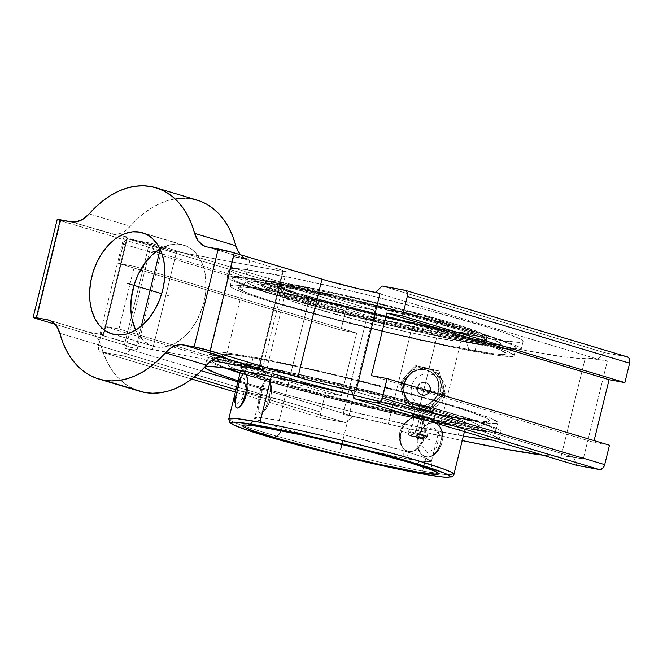 <?xml version="1.0" encoding="UTF-8"?>
<svg xmlns="http://www.w3.org/2000/svg" width="663" height="663" viewBox="0 0 663 663"><rect width="100%" height="100%" fill="white"/><g stroke="black" fill="none" stroke-linecap="round" stroke-linejoin="round"><path stroke-width="0.5" stroke-dasharray="3.31 2.49" d="M279.231 420.524L260.824 417.665L254.691 417.947L263.625 422.422L281.932 428.348A10.335 7.036 106.7 0 1 281.17 430.652A10.335 7.036 -73.3 0 0 281.932 428.348A90.988 4.923 13.8 0 1 254.691 417.947A90.988 4.923 13.8 0 1 279.231 420.524A90.988 4.923 13.8 0 1 404.181 450.964L353.661 437.224C330.572 431.373 299.726 424.287 279.231 420.524L308.917 299.668C329.412 303.43 360.258 310.524 383.347 316.367L433.867 330.108A10.335 7.036 106.7 0 1 443.265 321.373L387.01 306.074C361.302 299.568 326.958 291.67 304.135 287.477C254.725 278.452 283.615 289.449 307.143 296.187A10.335 7.036 106.7 0 1 307.69 296.328A10.335 7.036 106.7 0 1 311.618 307.491L293.303 301.574L284.377 297.099L290.51 296.809L308.917 299.668L279.231 420.524M407.67 461.97A10.335 7.036 106.7 0 1 404.181 450.964A90.988 4.923 13.8 0 1 431.422 461.357A90.988 4.923 13.8 0 1 406.883 458.788L408.615 451.727L413.298 451.205L417.615 448.089L421.113 442.892L423.442 436.461L424.32 429.815L423.541 423.947L421.046 419.662L417.002 417.574L436.569 337.931A90.988 4.923 -166.2 0 0 461.108 340.509A90.988 4.923 -166.2 0 0 433.867 330.108A90.988 4.923 -166.2 0 0 308.917 299.668A90.988 4.923 -166.2 0 0 284.377 297.099A90.988 4.923 -166.2 0 0 311.618 307.491A10.335 7.036 -73.3 0 0 307.69 296.328A10.335 7.036 -73.3 0 0 307.143 296.187L339.522 305.303L377.33 314.942L423.458 325.516L452.605 331.218L469.968 333.506L473.324 333.24L473.589 332.751L471.285 331.086L455.821 325.284L419.704 314.643L373.078 302.618L335.586 293.916L297.803 286.341L280.441 284.054L277.084 284.328L276.819 284.817L279.123 286.474L294.579 292.275L363.399 311.494C389.106 318 423.45 325.898 446.274 330.083C495.684 339.116 466.793 328.11 443.265 321.373A10.335 7.036 -73.3 0 0 433.867 330.108L452.183 336.033L461.108 340.509L454.975 340.79L436.569 337.931C416.074 334.169 385.228 327.074 362.139 321.232L311.618 307.491A90.988 4.923 -166.2 0 0 436.569 337.931L417.002 417.574L414.615 417.475L409.726 419.231L405.308 423.342L402.027 429.168L400.394 435.84L400.643 442.32L402.748 447.633L406.386 450.973L411.002 451.826L415.9 450.069L418.212 448.271L422.132 443.207L424.643 436.842L425.348 430.138L424.146 424.121L421.212 419.712L417.002 417.574A17.611 11.992 106.7 0 1 417.947 417.806A17.611 11.992 106.7 0 1 424.461 437.53A17.611 11.992 106.7 0 1 408.615 451.727L413.298 451.205L417.615 448.089L421.113 442.892L423.442 436.461L424.32 429.815L423.541 423.947L421.046 419.662L417.864 417.781L414.549 417.458L411.972 417.988L406.809 420.856L402.458 425.787L399.772 432.11L399.25 438.873L400.883 444.997L404.223 449.531L408.615 451.727A17.611 11.992 106.7 0 1 407.679 451.495A17.611 11.992 106.7 0 1 401.156 431.779A17.611 11.992 106.7 0 1 417.002 417.574L411.972 417.988L406.809 420.856L402.458 425.787L399.772 432.11L399.25 438.873L400.883 444.997L404.223 449.531L408.615 451.727L406.883 458.788A90.988 4.923 13.8 0 1 352.542 447.011L406.883 458.788L425.298 461.647L431.422 461.357L422.497 456.882L404.181 450.964A10.335 7.036 -73.3 0 0 408.11 462.128M264.496 435.558A3.1 2.113 106.7 0 1 263.451 432.259L240.122 424.71L231.826 421.353L228.743 419.016A115.942 6.274 13.8 0 0 242.21 425.455A115.942 6.274 13.8 0 0 263.451 432.259A3.1 2.113 -73.3 0 0 264.628 435.608M293.137 287.411L269.684 283.764L261.868 284.129L264.951 286.474L273.247 289.83L296.585 297.38A3.1 2.113 106.7 0 1 299.403 294.762C273.206 287.253 241.025 274.996 296.054 285.057C321.472 289.723 359.719 298.516 388.352 305.767C417.375 313.185 438.26 318.87 451.006 322.806A3.1 2.113 106.7 0 1 451.171 322.848A3.1 2.113 106.7 0 1 452.348 326.196C439.254 322.152 417.798 316.317 387.979 308.685C358.559 301.242 319.259 292.201 293.137 287.411A115.942 6.274 -166.2 0 0 261.868 284.129A115.942 6.274 -166.2 0 0 296.585 297.38A115.942 6.274 -166.2 0 0 455.788 336.166L455.481 337.442A115.942 6.274 13.8 0 1 331.492 308.593A115.942 6.274 13.8 0 1 261.562 285.405A115.942 6.274 13.8 0 1 292.822 288.687L293.137 287.411L292.822 288.687L265.714 284.767L261.877 285.073L261.578 285.637L264.214 287.535L288.67 296.336L333.323 309.082L387.606 322.765L438.724 334.16L474.584 340.575L485.043 341.337L486.725 340.492L481.172 337.26L466.404 331.948L414.98 317.047L349.799 300.795L292.822 288.687A115.942 6.274 13.8 0 1 416.812 317.536A115.942 6.274 13.8 0 1 486.741 340.716A115.942 6.274 13.8 0 1 455.481 337.442L455.788 336.166A115.942 6.274 -166.2 0 0 487.056 339.439A115.942 6.274 -166.2 0 0 452.348 326.196A115.942 6.274 -166.2 0 0 293.137 287.411M417.922 387.515C416.828 390.449 418.353 393.043 422.488 395.297C427.229 395.073 429.79 393.408 430.188 390.316L445.221 394.974L433.105 392.919L419.812 389.562L411.582 386.703L417.922 387.515A6.58 6.282 -66.2 0 0 421.395 394.933A6.58 6.282 -66.2 0 0 430.188 390.316L429.674 390.093A6.58 6.282 113.8 0 1 420.881 394.709A6.58 6.282 113.8 0 1 417.408 387.291L411.582 386.703L419.812 389.562L433.105 392.919L445.221 394.974L430.188 390.316C431.273 387.383 429.748 384.789 425.621 382.534C420.881 382.766 418.312 384.424 417.922 387.515L417.408 387.291A6.58 6.282 113.8 0 1 426.201 382.675A6.58 6.282 113.8 0 1 429.674 390.093L430.188 390.316A6.58 6.282 -66.2 0 0 426.707 382.899A6.58 6.282 -66.2 0 0 417.922 387.515M417.392 408.118L430.163 411.234L417.392 408.118L418.204 404.811L430.817 407.828L418.204 404.82L429.201 407.762L428.389 411.06L417.392 408.11L419.165 408.292L419.977 404.994L418.353 404.927M411.027 432.74A10.086 0.547 13.8 0 1 408.043 431.654A10.086 0.547 13.8 0 1 415.063 432.782A19.517 5.702 102.9 0 0 419.604 415.245A9.315 0.506 -166.2 0 0 413.107 414.184A9.315 0.506 -166.2 0 0 424.66 417.483A19.517 5.702 102.9 0 0 420.541 435.201A10.086 0.547 13.8 0 1 411.027 432.74L411.35 436.13A8.437 0.456 13.8 0 1 408.831 435.177A8.437 0.456 13.8 0 1 413.753 435.947A8.437 0.456 13.8 0 1 422.687 438.226L424.577 435.243A10.086 0.547 -166.2 0 0 415.063 432.782A10.086 0.547 -166.2 0 0 408.01 431.596A10.086 0.547 -166.2 0 0 411.027 432.74A10.086 0.547 -166.2 0 0 420.541 435.201A10.086 0.547 -166.2 0 0 427.594 436.411A10.086 0.547 -166.2 0 0 424.577 435.243L422.687 438.226L408.831 435.185L420.317 438.417L425.091 439.238L422.687 438.226A8.437 0.456 13.8 0 1 425.207 439.204A8.437 0.456 13.8 0 1 420.085 438.367A8.437 0.456 13.8 0 1 411.35 436.13L411.027 432.74M264.595 377.653L323.536 394.369L388.891 410.289L442.453 421.254L458.821 423.616L466.155 423.566L466.462 423.011L465.683 422.182L460.909 419.778L439.362 412.311L404.803 402.292L351.448 388.535L308.552 378.573L272.559 371.205L271.266 376.46L272.559 371.205A115.942 6.274 -166.2 0 0 241.291 367.924A115.942 6.274 -166.2 0 0 311.229 391.112A115.942 6.274 -166.2 0 0 435.21 419.961L434.505 422.82L429.508 423.243L424.436 426.135L420.176 431.107L417.533 437.439L416.977 444.177L418.51 450.285L421.767 454.793L426.118 456.973L422.662 471.045A115.942 6.274 13.8 0 1 263.451 432.259C276.546 436.304 298.01 442.138 327.829 449.771C357.241 457.213 396.549 466.255 422.662 471.045L426.118 456.973L428.505 457.072L433.395 455.315L437.82 451.205L439.635 448.453L441.094 445.379L442.735 438.707L442.478 432.226L440.373 426.914L436.735 423.574L434.505 422.82L429.508 423.243L424.436 426.135L422.149 428.397L418.618 434.149L417.533 437.439L416.977 444.177L417.499 447.376L419.961 452.796L423.856 456.21L428.489 457.064L430.834 456.467L435.243 453.376L437.166 451.006L440.191 445.105L442.039 435.127L441.177 429.226L438.583 424.917L435.367 423.027L432.119 422.721L427.229 424.477L422.803 428.588L420.988 431.34L419.53 434.414L417.889 441.086L418.146 447.566L420.251 452.879L421.908 454.835L426.118 456.973A17.611 11.992 106.7 0 1 425.182 456.741A17.611 11.992 106.7 0 1 418.66 437.025A17.611 11.992 106.7 0 1 434.505 422.82A17.611 11.992 106.7 0 1 435.442 423.052A17.611 11.992 106.7 0 1 441.964 442.768A17.611 11.992 106.7 0 1 426.118 456.973L428.489 457.064L433.121 455.216M235.879 407.198L236.683 407.927L239.02 407.472L241.92 404.554L244.763 399.574L246.918 393.234L247.97 386.496L247.846 380.413L246.769 375.929L245.07 373.775L244.1 373.7L242.086 375.573L238.216 385.709L235.431 398.786L235.116 403.966L235.879 407.198M241.083 377.429L243.097 374.313L245.07 373.775L242.923 374.264L240.462 377.28L236.923 385.717A17.611 5.138 102.9 0 1 244.796 373.683L244.796 373.683M236.177 388.758L237.346 389.024L236.177 388.758M452.448 416.812L444.939 422.878A129.815 7.02 13.8 0 1 240.536 370.99L276.023 382.203L319.906 394.22L368.951 406.452L426.176 419.207L444.939 422.878L452.448 416.812L480.509 421.162L489.228 421.096L489.584 420.433L486.451 418.171L472.421 412.635L448.354 404.96L416.306 395.811L339.788 376.302L301.905 367.617L259.125 358.865A137.796 7.45 -166.2 0 0 222.064 355.409A137.796 7.45 -166.2 0 0 308.461 383.429A137.796 7.45 -166.2 0 0 452.448 416.812A137.796 7.45 -166.2 0 0 489.311 421.046A137.796 7.45 -166.2 0 0 409.825 394.046A137.796 7.45 -166.2 0 0 259.125 358.865L231.064 354.514L223.986 354.233L222.345 354.572L221.981 355.244L225.122 357.498L233.277 360.929L263.219 370.716L307.259 383.106L358.683 396.217L409.659 408.052L452.448 416.812M238.473 370.236L230.79 367.004L228.71 365.794L227.84 364.874L228.18 364.252L236.384 364.194L262.83 368.288L259.125 358.865L262.83 368.288A129.815 7.02 13.8 0 1 404.786 401.43A129.815 7.02 13.8 0 1 479.672 426.873A129.815 7.02 13.8 0 1 444.939 422.878L471.376 426.972L478.04 427.237L479.929 426.292L476.979 424.163L469.288 420.93L441.086 411.715L399.598 400.038L351.158 387.689L303.132 376.534L262.83 368.288A129.815 7.02 13.8 0 0 227.915 365.031A129.815 7.02 13.8 0 0 237.926 370.029M251.294 364.832A146.258 7.906 13.8 0 1 407.695 401.223A146.258 7.906 13.8 0 1 495.916 430.469A146.258 7.906 13.8 0 1 456.475 426.334L458.373 418.593A146.258 7.906 -166.2 0 0 497.822 422.721A146.258 7.906 -166.2 0 0 409.593 393.474A146.258 7.906 -166.2 0 0 253.2 357.084L251.294 364.832L221.508 360.216L212.251 360.282L211.87 360.987L215.202 363.382L227.268 368.272A146.258 7.906 13.8 0 1 211.853 360.697A146.258 7.906 13.8 0 1 251.294 364.832L253.2 357.084A146.258 7.906 -166.2 0 0 213.751 352.948A146.258 7.906 -166.2 0 0 301.972 382.195A146.258 7.906 -166.2 0 0 458.373 418.593L456.475 426.334L486.261 430.95L493.769 431.248L495.51 430.884L495.899 430.179L492.568 427.776L483.907 424.146L452.133 413.753L405.391 400.601L350.81 386.686L296.701 374.123L251.294 364.832M275.593 291.836L282.198 285.496A131.1 7.086 -166.2 0 0 247.05 281.51A131.1 7.086 -166.2 0 0 323.254 307.292A131.1 7.086 -166.2 0 0 466.106 340.625L468.907 349.782A137.796 7.45 13.8 0 1 318.746 314.743A137.796 7.45 13.8 0 1 238.647 287.643A137.796 7.45 13.8 0 1 275.593 291.836L252.885 288.107L243.371 287.178L238.804 287.543L238.448 288.214L241.581 290.469L249.736 293.9L270.653 300.927L323.718 316.077L388.245 332.345L448.992 345.887L491.615 353.503L504.046 354.415L505.695 354.067L506.051 353.404L499.446 349.567L481.893 343.26L420.781 325.541L343.31 306.231L275.593 291.836A137.796 7.45 13.8 0 1 420.118 325.367A137.796 7.45 13.8 0 1 506.01 353.313A137.796 7.45 13.8 0 1 468.907 349.782L466.106 340.625A131.1 7.086 -166.2 0 0 501.41 343.989A131.1 7.086 -166.2 0 0 419.696 317.395A131.1 7.086 -166.2 0 0 282.198 285.496L275.593 291.836M460.105 427.42A151.429 8.188 -166.2 0 0 500.938 431.704A151.429 8.188 -166.2 0 0 409.593 401.422A151.429 8.188 -166.2 0 0 247.664 363.738L245.774 371.437L247.664 363.738A151.429 8.188 -166.2 0 0 206.823 359.462A151.429 8.188 -166.2 0 0 224.243 367.824L214.099 363.979L207.867 360.838L206.848 359.76L207.246 359.031L212.259 358.633L238.208 362.048L281.767 370.576L322.077 379.559L379.451 393.54L432.931 407.828L474.368 420.251L497.474 428.92L499.902 430.328L500.921 431.406L500.524 432.135L490.943 432.201L460.105 427.42L458.208 435.119L460.105 427.42L413.09 417.798L342.638 401.239L287.377 386.819L240.031 373.045A151.429 8.188 -166.2 0 0 460.105 427.42M353.106 395.123A151.429 8.188 13.8 0 1 499.048 439.403A151.429 8.188 13.8 0 1 492.874 440.199L498.634 439.826L499.032 439.097L498.004 438.028L486.617 432.848L472.479 427.95L418.502 412.046L353.106 395.123M463.329 436.047A151.429 8.188 13.8 0 1 458.208 435.119L411.201 425.497L340.749 408.93L285.488 394.51L238.141 380.736A151.429 8.188 13.8 0 0 458.208 435.119L463.329 436.047M269.659 290.054A146.258 7.906 13.8 0 1 426.06 326.445A146.258 7.906 13.8 0 1 514.281 355.691A146.258 7.906 13.8 0 1 474.841 351.564L476.738 343.815A146.258 7.906 -166.2 0 0 516.187 347.951A146.258 7.906 -166.2 0 0 427.966 318.704A146.258 7.906 -166.2 0 0 271.565 282.314L269.659 290.054L271.565 282.314L254.368 279.355L237.362 277.374L232.522 277.764L232.141 278.468L235.464 280.863L244.125 284.502L266.327 291.96L322.641 308.038L391.129 325.301L455.605 339.68L500.847 347.768L510.941 348.755L515.781 348.365L516.162 347.661L509.159 343.591L490.521 336.887L461.871 328.135L425.663 318.083L343.434 297.588L271.565 282.314A146.258 7.906 -166.2 0 0 232.116 278.178A146.258 7.906 -166.2 0 0 320.345 307.425A146.258 7.906 -166.2 0 0 476.738 343.815L474.841 351.564A146.258 7.906 13.8 0 1 318.439 315.165A146.258 7.906 13.8 0 1 230.218 285.919A146.258 7.906 13.8 0 1 269.659 290.054L341.528 305.336L423.756 325.831L459.965 335.884L488.623 344.636L507.253 351.332L514.264 355.409L513.875 356.114L512.134 356.479L498.941 355.509L453.699 347.42L389.222 333.05L320.743 315.787L264.421 299.709L242.219 292.25L233.567 288.612L231.221 287.253L230.235 286.209L230.616 285.504L235.464 285.115L245.559 286.101L269.659 290.054M153.252 346.301A52.833 35.976 -73.3 0 1 135.666 330.108L138.244 334.641L143.216 340.509L149.158 344.661L155.838 346.923A52.833 35.976 -73.3 0 0 203.425 304.143A52.833 35.976 -73.3 0 0 183.593 245.078A52.833 35.976 -73.3 0 0 181.007 244.456L144.924 233.641L181.007 244.456A52.833 35.976 -73.3 0 0 159.998 248.932L170.167 244.755L177.469 244.059L181.007 244.456L187.687 246.719L193.629 250.871L198.602 256.738L202.422 264.106L204.925 272.684L206.044 287.104L204.975 297.206L202.513 307.242L196.397 321.364L190.944 329.61L184.621 336.564L174.054 343.973L170.383 345.539L163.007 347.221L155.838 346.923L114.666 334.583L155.838 346.923A52.833 35.976 -73.3 0 1 153.252 346.301L112.08 333.953M403.759 383.637L404.256 383.852A18.489 17.661 -66.2 0 0 414.027 404.703A18.489 17.661 -66.2 0 0 438.74 391.725L438.251 391.501L435.276 398.09L430.188 403.079L423.723 405.723L416.828 405.599L410.53 402.723L405.814 397.527L403.419 390.822L403.759 383.637L406.792 377.081L409.179 374.371L415.229 370.542L418.651 369.581L425.613 369.73L428.688 370.75L431.845 372.581L436.411 377.711L438.649 384.349L438.251 391.501L438.74 391.725L435.748 398.289L430.577 403.253L427.42 404.886L424.03 405.864L417.093 405.723L413.82 404.612L408.259 400.51L406.195 397.684L403.883 391.021L403.726 387.432L405.449 380.429L407.256 377.288L412.419 372.324L418.975 369.714L422.455 369.432L425.903 369.855L432.168 372.73L434.746 375.067L438.284 381.101L439.271 388.153L438.74 391.725A18.489 17.661 -66.2 0 0 428.969 370.874A18.489 17.661 -66.2 0 0 404.256 383.852L403.759 383.637L403.245 387.233L403.419 390.822L404.297 394.311L407.919 400.369L410.53 402.723L416.828 405.599L423.723 405.723L427.08 404.728L430.188 403.079L435.276 398.09L438.251 391.501L438.782 387.913L437.853 380.894L436.411 377.711L431.845 372.581L428.895 370.841L425.613 369.73L418.651 369.581L412.038 372.158L406.792 377.081L403.759 383.637M482.258 337.21A151.429 8.188 -166.2 0 0 523.099 341.486A151.429 8.188 -166.2 0 0 431.754 311.204A151.429 8.188 -166.2 0 0 269.824 273.529L267.935 281.22A151.429 8.188 13.8 0 1 429.864 318.903A151.429 8.188 13.8 0 1 521.209 349.186A151.429 8.188 13.8 0 1 480.368 344.901L482.258 337.21L480.368 344.901A151.429 8.188 13.8 0 1 318.439 307.226A151.429 8.188 13.8 0 1 227.094 276.943A151.429 8.188 13.8 0 1 267.935 281.22L269.824 273.529A151.429 8.188 -166.2 0 0 228.984 269.244A151.429 8.188 -166.2 0 0 320.328 299.527A151.429 8.188 -166.2 0 0 482.258 337.21L407.844 321.389L322.715 300.165L285.223 289.756L255.553 280.698L236.26 273.761L230.028 270.62L229.008 269.543L229.406 268.813L234.412 268.416L244.871 269.435L291.712 277.805L358.468 292.69L429.375 310.566L487.686 327.215L504.22 332.619L519.635 338.702L522.054 340.111L523.074 341.188L522.684 341.917L517.67 342.315L500.068 340.268L482.258 337.21M441.359 384.482L440.539 381.615A20.545 19.617 113.8 0 1 440.663 392.164L444.119 393.06L439.113 375.996L437.953 370.609L438.997 371.073L442.577 382.518L440.547 377.695L437.356 373.625L433.229 370.576L428.431 368.769L423.309 368.313L418.196 369.25L413.455 371.512L409.394 374.943A20.545 19.617 -66.2 0 0 404.38 384.316L400.916 383.421L409.394 374.943L406.303 379.311L404.38 384.316L403.966 392.281L405.358 397.352L407.994 401.836L413.853 406.809L418.643 408.615L423.773 409.071L428.878 408.135L433.627 405.872L439.37 400.353L442.702 393.06L443.315 387.756L442.577 382.518A20.545 19.617 -66.2 0 0 428.431 368.769L438.997 371.073L442.577 382.518L445.163 393.515L437.688 402.441A20.545 19.617 -66.2 0 0 442.577 382.518L445.163 393.515L444.119 393.06L441.359 384.482M419.604 415.245A19.517 5.702 -77.1 0 1 415.063 432.782A10.086 0.547 13.8 0 1 424.577 435.243A10.086 0.547 13.8 0 1 427.502 436.287A10.086 0.547 13.8 0 1 420.541 435.201A19.517 5.702 -77.1 0 1 424.66 417.483A9.315 0.506 -166.2 0 0 431.174 418.56A9.315 0.506 -166.2 0 0 419.604 415.245L431.124 418.618L416.314 415.336L413.14 414.102L419.604 415.245M428.431 417.01L425.911 416.704A11.18 0.605 13.8 0 1 432.135 418.568L430.975 417.035L425.911 416.704L418.875 413.903L415.204 414.184A11.18 0.605 13.8 0 1 423.491 416.074L413.48 413.869L410.264 412.311L411.433 413.845A11.18 0.605 13.8 0 1 411.317 413.762A11.18 0.605 13.8 0 1 413.48 413.869L411.433 413.845L413.745 413.845L418.361 416.024A11.18 0.605 13.8 0 1 412.129 414.151L420.781 416.646L425.845 416.977L429.06 418.535A11.18 0.605 13.8 0 1 420.781 416.646L432.98 419.041L423.491 416.074L418.875 413.903L420.069 409.054L425.132 409.386L432.16 412.187L433.784 411.88L435.102 412.825L435.641 413.729L434.456 418.577L432.84 418.875A11.18 0.605 13.8 0 1 432.931 419.074A11.18 0.605 13.8 0 1 430.784 418.859L434.456 418.577L432.135 418.568L430.975 417.035L432.16 412.187L433.784 411.88A11.18 0.605 -166.2 0 0 427.552 410.016L432.16 412.187L430.975 417.035L428.431 417.01M410.811 413.206L412.129 414.151L413.745 413.845L414.939 409.005L413.77 407.463L412.295 407.173L416.853 407.496L420.069 409.054L425.132 409.386A11.18 0.605 -166.2 0 0 416.853 407.496L420.069 409.054L418.875 413.903L415.204 414.184L410.264 412.311L411.458 407.463L415.129 407.181A11.18 0.605 -166.2 0 0 412.983 406.966A11.18 0.605 -166.2 0 0 413.074 407.157L411.458 407.463L410.264 412.311L411.433 413.845M434.456 418.577L435.641 413.729L430.701 411.847L427.03 412.129L422.422 409.958A11.18 0.605 -166.2 0 0 430.701 411.847L427.03 412.129L425.845 416.977L427.03 412.129L422.422 409.958L414.939 409.005L413.77 407.463A11.18 0.605 -166.2 0 0 420.002 409.336L414.939 409.005L413.745 413.845L420.781 416.646L425.845 416.977L429.06 418.535L433.619 418.867M412.295 407.173L411.458 407.463M434.083 412.817L432.425 412.171A11.18 0.605 -166.2 0 0 434.596 412.27A11.18 0.605 -166.2 0 0 434.48 412.187L435.641 413.729L434.083 412.817M434.48 412.187L420.74 408.333L413.074 407.157L426.815 411.019L434.48 412.187L435.102 412.825M419.165 408.292L430.163 411.242L428.389 411.06L429.201 407.762L430.975 407.944L419.977 404.994L419.165 408.292M429.674 390.093L428.605 392.421L426.773 394.187L424.444 395.115L421.975 395.065L419.745 394.046L418.096 392.214L417.276 389.836L417.408 387.291L418.477 384.954L420.309 383.189L422.638 382.261L425.107 382.311L427.337 383.33L428.986 385.17L429.806 387.54L429.674 390.093M428.431 368.769A20.545 19.617 -66.2 0 0 409.394 374.943L416.878 366.026L438.997 371.073L415.834 365.562L428.431 368.769M402.806 389.131L400.916 383.421L404.38 384.316A20.545 19.617 -66.2 0 0 404.505 394.866L400.916 383.421L413.298 370.484L416.878 366.026L415.834 365.562L407.355 374.04L399.872 382.965L400.916 383.421L399.872 382.965L401.04 388.352L406.046 405.408L407.09 405.872L404.505 394.866A20.545 19.617 -66.2 0 0 418.643 408.615A20.545 19.617 -66.2 0 0 437.688 402.441L429.21 410.919L407.09 405.872L402.806 389.131M437.688 402.441L429.21 410.919L428.165 410.455L435.649 401.538L444.119 393.06L445.163 393.515L437.688 402.441M416.604 407.712L429.21 410.919L407.09 405.872L416.604 407.712A20.545 19.617 113.8 0 1 402.458 393.963A20.545 19.617 113.8 0 1 407.355 374.04A20.545 19.617 113.8 0 1 426.392 367.866A20.545 19.617 113.8 0 1 440.539 381.615L437.953 370.609L415.834 365.562L407.355 374.04L399.872 382.965L402.458 393.963L406.046 405.408L428.165 410.455L435.649 401.538L444.119 393.06L440.663 392.164A20.545 19.617 113.8 0 1 435.649 401.538A20.545 19.617 113.8 0 1 416.604 407.712L424.312 407.869L431.588 404.969L437.331 399.449L440.663 392.164L441.077 384.2L438.508 376.791L433.353 371.056L426.392 367.866L418.693 367.708L411.416 370.609L405.673 376.128L402.342 383.421L401.927 391.377L404.496 398.786L409.651 404.521L416.604 407.712M371.338 375.648L593.692 442.304L594.106 440.622L593.692 442.304L371.338 375.648M627.38 356.901A5.81 3.961 -73.3 0 0 627.099 356.835L404.737 290.179L627.099 356.835L604.581 352.666L382.219 286.01L604.581 352.666L597.636 359.122L375.275 292.466L597.636 359.122L604.581 352.666L627.836 357.084M609.471 445.221L593.692 442.304L609.471 445.221M139.678 391.253L130.205 387.209L123.674 382.8L117.716 377.28L112.403 370.708L107.812 363.183L103.992 354.788L101 345.638L59.827 333.29L101 345.638L99.027 340.55L96.152 336.464L92.53 333.58L88.345 332.055L103.097 334.79L100.13 334.392L102.003 335.337L146.788 348.382L211.638 360.539L152.515 349.6L176.565 251.683L152.515 349.6A11.644 0.63 13.8 0 1 136.52 345.705L103.445 335.785L127.495 237.876L103.445 335.785A11.644 0.63 13.8 0 1 99.956 334.459A11.644 0.63 13.8 0 1 103.097 334.79L127.147 236.873A11.644 0.63 -166.2 0 0 124.006 236.542A11.644 0.63 -166.2 0 0 127.495 237.876L160.57 247.788L160.189 249.329L160.57 247.788A11.644 0.63 -166.2 0 0 176.565 251.683L283.159 271.407L259.316 368.487L283.159 271.407A11.644 0.63 -166.2 0 0 286.3 271.739A11.644 0.63 -166.2 0 0 282.819 270.405L249.744 260.493L225.693 358.401L249.744 260.493A11.644 0.63 -166.2 0 0 233.749 256.598L248.509 259.324L244.316 257.799L240.586 254.807A28.94 19.708 -73.3 0 0 247.092 258.984A28.94 19.708 -73.3 0 0 248.509 259.324L207.328 246.984L248.509 259.324L233.749 256.598L247.995 259.987L282.819 270.405L286.3 271.714L283.159 271.407L172.944 250.946L127.495 237.876L124.014 236.567L127.147 236.873L112.395 234.147A28.94 19.708 -73.3 0 0 130.329 226.224L89.157 213.884L130.329 226.224L137.365 218.931L144.791 212.616L152.523 207.37L160.463 203.251L168.501 200.317L176.532 198.602M197.077 200.093A99.798 67.957 -73.3 0 0 130.329 226.224L123.898 231.694L119.265 233.741L114.633 234.37L71.214 221.798L112.395 234.147L127.147 236.873L103.097 334.79L88.345 332.055L49.949 320.552L88.345 332.055A28.94 19.708 -73.3 0 1 89.762 332.395A28.94 19.708 -73.3 0 1 101 345.638A99.798 67.957 -73.3 0 0 139.769 391.286M57.466 219.677L153.7 248.733L161.109 251.849L158.324 252.073L149.714 250.738L154.446 251.609L376.808 318.265L367.095 316.475L475.288 340.343L528.403 351.034L566.31 357.175L578.31 358.327L587.924 358.078L607.349 360.921A84.532 4.575 -166.2 0 0 585.23 358.153L561.18 456.061A217.207 11.743 13.8 0 1 542.782 455.158M57.2 219.461A11.644 0.63 -166.2 0 0 60.689 220.787L148.462 247.1L124.412 345.017A42.266 2.287 13.8 0 1 137.067 349.84A42.266 2.287 13.8 0 1 125.663 348.647L149.714 250.738L154.446 251.609L151.139 243.263L127.835 239.061L125.456 240.238L123.683 242.923L118.569 263.426L134.34 266.344L118.959 328.956L103.188 326.039L98.223 346.567L99.002 350.462L100.933 351.813L123.451 355.973L130.396 349.525L201.237 370.758L130.396 349.525L123.451 355.973L194.11 377.156L123.451 355.973L100.933 351.813L191.715 379.021L100.933 351.813A5.81 3.961 106.7 0 1 100.652 351.746A5.81 3.961 106.7 0 1 98.414 345.456L320.776 412.113L325.541 392.695L320.776 412.113L98.414 345.456L103.188 326.039L325.541 392.695L341.321 395.612L325.541 392.695L103.188 326.039L118.959 328.956L341.321 395.612L356.694 333L341.321 395.612L118.959 328.956L134.34 266.344L356.694 333L340.923 330.075L356.694 333L134.34 266.344L118.569 263.426L340.923 330.075L345.696 310.665L340.923 330.075L118.569 263.426L123.335 244.009L345.696 310.665L347.818 306.894L350.984 305.751A5.81 3.961 -73.3 0 0 345.696 310.665L123.335 244.009A5.81 3.961 106.7 0 1 128.622 239.094L350.984 305.751L373.501 309.919L151.139 243.263L154.446 251.609L376.808 318.265L373.501 309.919L350.984 305.751L128.622 239.094L151.139 243.263L373.501 309.919L376.808 318.265L367.095 316.475L343.044 414.383L352.757 416.182L237.893 381.747L352.757 416.182L345.813 422.629L235.871 389.678L345.813 422.629L352.757 416.182L343.044 414.383A84.532 4.575 13.8 0 1 388.236 424.071L412.287 326.155A84.532 4.575 -166.2 0 0 367.095 316.475L343.044 414.383L388.236 424.071L412.287 326.155A217.207 11.743 -166.2 0 0 585.23 358.153L561.18 456.061A84.532 4.575 13.8 0 1 583.299 458.829L607.349 360.921L583.299 458.829L563.873 455.995L554.26 456.243L542.259 455.091M323.295 418.469L235.348 392.106L323.295 418.469L345.813 422.629L322.558 418.22L320.942 416.306L320.776 412.113A5.81 3.961 -73.3 0 0 323.014 418.394A5.81 3.961 -73.3 0 0 323.295 418.469M267.935 281.22L342.348 297.041L427.486 318.265L464.97 328.666L494.639 337.732L513.933 344.669L517.745 346.401L521.184 348.887L520.795 349.616L515.781 350.014L505.322 348.995L458.481 340.616L391.725 325.74L320.826 307.864L262.507 291.214L239.525 283.491L230.558 279.728L227.119 277.242L227.517 276.512L229.323 276.131L232.522 276.115L250.133 278.162L267.935 281.22M462.219 440.58A217.207 11.743 13.8 0 1 388.236 424.071L462.219 440.58M576.893 465.385L573.586 457.031L576.893 465.385M351.233 390.374L573.586 457.031L351.233 390.374M209.699 354.506A11.644 0.63 13.8 0 1 220.812 357.05L209.699 354.506L233.749 256.598L209.699 354.506M282.819 270.405L258.769 368.321L282.819 270.405M136.52 345.705L141.343 326.063L136.52 345.705M184.463 198.138L192.195 198.917M60.689 220.787L36.639 318.704L60.689 220.787M124.412 345.017L55.087 324.232L124.412 345.017L137.059 349.757L134.274 349.981L125.663 348.647L149.714 250.738A42.266 2.287 -166.2 0 0 161.117 251.932A42.266 2.287 -166.2 0 0 148.462 247.1L124.412 345.017M130.396 349.525L125.663 348.647L130.396 349.525M240.139 372.606L289.648 387.117L343.02 401.04L398.049 414.135L456.475 426.334A146.258 7.906 13.8 0 1 240.139 372.606M282.198 285.496L346.616 299.195L420.325 317.569L478.462 334.417L495.17 340.426L501.443 344.072L501.104 344.71L499.537 345.033L487.711 344.172L447.16 336.92L389.372 324.033L327.978 308.56L277.499 294.148L263.186 289.474L249.843 284.203L247.738 282.985L246.86 282.048L247.2 281.419L251.542 281.071L260.592 281.957L282.198 285.496M253.2 357.084L325.069 372.366L407.297 392.861L443.506 402.913L472.155 411.665L490.794 418.361L497.797 422.43L497.416 423.143L495.667 423.508L482.473 422.538L437.24 414.45L372.763 400.079L304.276 382.816L247.954 366.738L225.76 359.28L217.099 355.641L213.776 353.238L214.157 352.534L218.997 352.144L229.091 353.13L253.2 357.084M451.006 322.806C477.203 330.307 509.383 342.564 454.354 332.511C428.936 327.845 390.681 319.044 362.056 311.801C333.033 304.375 312.149 298.698 299.403 294.762A3.1 2.113 -73.3 0 0 296.585 297.38C309.679 301.425 331.135 307.259 360.954 314.892C390.374 322.334 429.674 331.376 455.788 336.166L479.25 339.812L487.056 339.439L483.973 337.102L475.686 333.746L452.348 326.196A3.1 2.113 -73.3 0 0 451.171 322.848A3.1 2.113 -73.3 0 0 451.006 322.806L479.366 332.337L484.007 334.674L484.769 335.478L484.479 336.017L483.128 336.298L472.951 335.561L461.407 333.771L419.323 325.334L366.821 312.994L316.301 299.659L279.695 288.471L271.043 285.231L265.639 282.09L265.929 281.543L269.667 281.245L282.786 282.778L331.086 292.226L394.253 307.259L451.006 322.806M236.956 408.018L236.964 408.018A17.611 5.138 -77.1 0 1 236.683 407.927A17.611 5.138 102.9 0 1 235.423 391.825L234.569 398.579L235.166 405.822L235.829 407.19L237.694 408.01L240.047 406.22L243.686 399.341L246.387 389.587L247.224 380.272L246.578 375.88L245.07 373.775L246.769 375.929L247.407 377.91M267.371 379.012L265.457 380.91L262.689 387.988L258.587 406.925L259.15 412.51L260.957 413.322L263.31 411.532L265.788 407.405L268.921 398.272L270.164 391.576L270.289 383.131L269.186 379.824L267.322 378.996L263.725 382.592L260.269 390.756L258.628 397.419L257.832 403.891L257.998 409.187L259.092 412.494L261.031 413.331L263.816 411.632L266.891 407.654L270.529 398.62L271.532 391.874L271.283 385.758L270.081 381.25L268.333 379.079A17.611 5.138 -77.1 0 1 269.054 397.742A17.611 5.138 -77.1 0 1 260.252 413.331A17.611 5.138 -77.1 0 1 259.946 413.24L262.333 412.792L265.357 409.908L268.324 404.952L270.529 398.62L271.532 391.874L271.283 385.758L270.081 381.25L268.333 379.079A17.611 5.138 102.9 0 0 268.059 378.987A17.611 5.138 102.9 0 0 259.241 394.526A17.611 5.138 102.9 0 0 259.946 413.24L258.669 411.176L258.587 406.925L260.957 394.427L264.52 382.775L266.41 379.634L268.333 379.079M236.683 407.927L239.02 407.472M247.589 389.861L248.045 383.305M440.083 426.823L436.702 423.566L434.505 422.82L435.21 419.961A115.942 6.274 -166.2 0 0 466.479 423.234A115.942 6.274 -166.2 0 0 396.54 400.054A115.942 6.274 -166.2 0 0 272.559 371.205L253.448 368.073L242.998 367.31L241.307 368.156L242.086 368.976L248.003 371.852M442.039 435.127L441.177 429.226M440.191 445.105L441.823 438.434M453.931 474.327A115.942 6.274 13.8 0 1 439.005 473.796A115.942 6.274 13.8 0 1 422.662 471.045L446.116 474.691L453.931 474.327M331.243 441.782A90.988 4.923 13.8 0 1 281.932 428.348L331.243 441.782M259.946 413.24L261.031 413.331M341.901 444.367L375.2 308.784M400.046 430.826L424.138 438.044M430.312 439.892L412.809 434.646M281.112 400.029L249.089 392.728M240.876 390.847L264.139 396.159M376.045 305.37L351.995 403.278M168.427 295.69L161.714 293.676M433.105 392.919L419.712 387.001M424.85 405.3L417.019 437.182M439.569 434.911L436.42 447.724L427.163 452.705L421.055 444.881L424.204 432.069L433.461 427.088L439.569 434.911M245.559 385.816L242.409 398.629L237.727 403.659L236.194 395.886L239.343 383.073L244.025 378.043L245.559 385.816M434.895 471.401L432.806 469.263C431.671 468.642 431.215 466.006 431.422 461.357L461.108 340.509C463.072 336.29 464.705 334.169 465.998 334.144L468.84 333.207L461.1 332.494C452.274 331.285 439.445 328.889 422.613 325.318C386.446 317.652 337.21 305.229 307.649 296.311C294.645 292.383 286.118 289.491 282.065 287.626L280.905 287.054C281.369 288.38 285.024 287.667 284.377 297.099L254.691 417.947L253.316 421.088M250.332 424.005L246.984 425.24M261.562 285.405L261.868 284.129C261.786 283.449 262.623 282.579 264.396 281.535L271.275 281.294C277.557 281.816 287.402 283.366 300.82 285.944C322.243 290.087 347.321 295.673 376.062 302.701C404.96 309.812 429.989 316.524 451.155 322.84C466.479 327.431 476.854 331.011 482.291 333.58L486.02 335.967C487.106 337.724 487.454 338.876 487.056 339.439L486.741 340.716M418.245 404.869C412.345 400.154 410.124 394.095 411.582 386.703C415.842 364.758 451.619 373.542 445.221 394.974C443.099 402.201 438.326 406.535 430.9 407.977M408.018 431.572C412.568 426.599 414.259 420.798 413.09 414.151M241.291 367.924L240.652 370.509M222.064 355.409L227.915 365.031M495.916 430.469L497.822 422.721M238.647 287.643L247.05 281.51M500.938 431.704L499.048 439.403M514.281 355.691L516.187 347.951M183.593 245.078L142.421 232.738M523.099 341.486L521.209 349.186M420.881 394.709L421.395 394.933M408.01 431.596L408.831 435.177M427.594 436.411L425.207 439.204M427.602 436.378C425.861 429.864 427.055 423.939 431.174 418.593M432.931 419.074L433.842 418.809M412.983 406.966L412.063 407.231M430.163 411.242L430.975 407.944M426.201 382.675L426.707 382.899M228.984 269.244L227.094 276.943M205.911 246.636L247.092 258.984M323.014 418.394L235.348 392.123M191.698 379.037L100.652 351.746M262.25 369.647L286.3 271.739M99.956 334.459L124.006 236.542M48.581 320.055L89.762 332.395M137.067 349.84L161.117 251.932M230.218 285.919L232.116 278.178M206.823 359.462L204.933 367.161M506.01 353.313L501.41 343.989M211.853 360.697L213.751 352.948M489.311 421.046L479.672 426.873M466.479 423.234L464.407 431.663"/><path stroke-width="0.99" d="M408.11 462.128A10.335 7.036 -73.3 0 0 408.657 462.268C432.185 469.006 461.075 480.004 411.673 470.979C388.849 466.785 354.498 458.887 328.79 452.381L272.534 437.083A10.335 7.036 -73.3 0 0 281.17 430.652A10.335 7.036 106.7 0 1 272.534 437.083C249.006 430.345 220.116 419.339 269.526 428.364C292.35 432.558 326.693 440.456 352.401 446.961L408.657 462.268A10.335 7.036 106.7 0 1 408.11 462.128A10.335 7.036 106.7 0 1 407.67 461.97M240.652 370.509L228.743 419.016A115.942 6.274 13.8 0 1 260.012 422.29A115.942 6.274 13.8 0 1 419.215 461.075A115.942 6.274 13.8 0 1 453.931 474.327C454.014 475.006 453.177 475.877 451.404 476.921L444.525 477.161C438.243 476.639 428.397 475.089 414.98 472.512C393.557 468.368 368.479 462.782 339.738 455.754C310.839 448.644 285.811 441.931 264.645 435.616C249.197 430.983 238.779 427.386 233.376 424.809L229.912 422.621L228.743 419.016L236.55 418.643L260.012 422.29C286.126 427.08 325.434 436.121 354.846 443.564C384.664 451.196 406.121 457.031 419.215 461.075A3.1 2.113 106.7 0 1 416.397 463.694C403.651 459.757 382.766 454.08 353.744 446.655C325.119 439.412 286.864 430.61 261.446 425.944C206.425 415.892 238.597 428.149 264.794 435.649A3.1 2.113 106.7 0 1 264.628 435.608A3.1 2.113 106.7 0 1 264.496 435.558M260.012 422.29L271.266 376.46L260.012 422.29M244.1 373.7L245.07 373.775A17.611 5.138 102.9 0 0 244.796 373.683M237.752 408.018L236.683 407.927L235.348 405.855L235.431 398.786L238.216 385.709L241.083 377.429M236.923 385.717A17.611 5.138 102.9 0 0 236.094 388.742L235.365 392.106L191.715 379.021L235.348 392.106L191.698 379.037M240.536 370.99A129.815 7.02 13.8 0 1 237.926 370.029L240.536 370.99M245.774 371.437A151.429 8.188 13.8 0 1 353.106 395.123L279.877 378.275L245.774 371.437L220.82 367.343L207.163 366.349L205.356 366.73L204.958 367.459L205.978 368.537L217.365 373.708L238.141 380.736A151.429 8.188 13.8 0 1 204.933 367.161A151.429 8.188 13.8 0 1 245.774 371.437M492.874 440.199A151.429 8.188 13.8 0 1 463.329 436.047L483.161 439.213L493.62 440.232M139.835 232.116A52.833 35.976 106.7 0 1 142.421 232.738A52.833 35.976 106.7 0 1 162.244 291.803A52.833 35.976 106.7 0 1 114.666 334.583A52.833 35.976 106.7 0 1 112.08 333.953A52.833 35.976 106.7 0 1 92.248 274.896A52.833 35.976 106.7 0 1 139.835 232.116L146.515 234.379L152.457 238.523L157.429 244.398L161.242 251.766L163.744 260.344L164.855 269.808L164.507 279.794L162.742 289.913L159.601 299.784L155.217 309.016L149.763 317.27L143.448 324.215L136.503 329.594L129.202 333.191L125.506 334.276L118.205 334.981L111.243 333.688L104.903 330.464L99.417 325.434L95.008 318.787L91.825 310.773L90.019 301.706L89.629 291.935L90.69 281.833L93.16 271.789L96.939 262.192L101.878 253.407L107.796 245.766L114.459 239.575L117.989 237.097L125.29 233.5L132.666 231.818L139.835 232.116M192.195 198.917L199.621 200.939L206.641 204.171L213.171 208.58L219.138 214.099L224.442 220.671L229.042 228.196L232.854 236.592L235.846 245.741L194.673 233.401L191.682 224.251L187.861 215.856L183.27 208.331L177.957 201.759L171.999 196.24L165.46 191.831L158.44 188.59L151.015 186.576L143.291 185.789L135.36 186.262L127.321 187.969L119.282 190.903L111.343 195.021L103.619 200.267L96.185 206.583L89.157 213.884A99.798 67.957 106.7 0 1 155.904 187.753A99.798 67.957 106.7 0 1 194.673 233.401L197.98 240.669L203.143 245.459L207.328 246.984L218.202 248.99L194.151 346.906L210.146 350.802L234.196 252.885L210.146 350.802L304.251 378.946L327.199 384.938L355.965 391.253L351.233 390.374L354.539 398.728L377.056 402.889L379.46 402.342L381.515 400.079L387.109 378.565L371.338 375.648L386.72 313.027L402.491 315.944L407.256 296.535L407.099 292.342L405.474 290.427L382.219 286.01L375.316 292.433L382.219 286.01L404.737 290.179A5.81 3.961 106.7 0 1 405.027 290.245A5.81 3.961 106.7 0 1 407.256 296.535L629.618 363.191L624.853 382.601L629.618 363.191L407.256 296.535L402.491 315.944L624.853 382.601L609.073 379.684L624.853 382.601L402.491 315.944L386.72 313.027L609.073 379.684L594.106 440.622L609.073 379.684L386.72 313.027L371.338 375.648L387.109 378.565L609.471 445.221L604.697 464.63L609.471 445.221L387.109 378.565L382.344 397.974L604.697 464.63L602.576 468.41L599.41 469.545A5.81 3.961 -73.3 0 0 604.697 464.63L382.344 397.974A5.81 3.961 106.7 0 1 377.056 402.889L599.41 469.545L576.893 465.385L354.539 398.728L576.893 465.385L599.41 469.545L377.056 402.889L354.539 398.728L351.233 390.374L355.965 391.253L380.007 293.344L355.965 391.253A42.266 2.287 13.8 0 1 297.919 377.114L321.969 279.198A42.266 2.287 -166.2 0 0 380.007 293.344L359.238 288.927L328.301 281.037L234.196 252.885A11.644 0.63 -166.2 0 0 218.202 248.99L194.151 346.906L183.278 344.893L224.459 357.241L209.699 354.506L224.459 357.241L219.917 357.15L215.251 358.492L210.71 361.211L206.516 365.156L165.344 352.815A99.798 67.957 106.7 0 1 103.478 380.123L144.658 392.463A99.798 67.957 -73.3 0 0 206.516 365.156L165.344 352.815A28.94 19.708 106.7 0 1 183.278 344.893L224.459 357.241A28.94 19.708 -73.3 0 0 206.516 365.156L199.488 372.457L192.055 378.764L184.322 384.018L176.391 388.128L168.352 391.062L160.313 392.778L152.382 393.242L144.658 392.463L103.478 380.123A99.798 67.957 106.7 0 1 98.588 378.938A99.798 67.957 106.7 0 1 59.827 333.29L62.819 342.44L66.632 350.835L71.223 358.368L76.535 364.932L82.494 370.46L89.033 374.868L96.052 378.101L103.478 380.123L111.202 380.902L119.141 380.438L127.172 378.722L135.211 375.788L143.15 371.67L150.882 366.424L158.308 360.108L169.537 348.862L176.408 345.299L181.04 344.669L194.151 346.906A11.644 0.63 13.8 0 1 210.146 350.802L297.919 377.114L321.969 279.198L232.456 252.379L207.328 246.984A28.94 19.708 106.7 0 1 205.911 246.636A28.94 19.708 106.7 0 1 194.673 233.401L235.846 245.741A28.94 19.708 -73.3 0 0 240.586 254.807M627.099 356.835L628.483 357.539L629.452 358.998L629.618 363.191A5.81 3.961 -73.3 0 0 627.38 356.901L405.027 290.245M240.694 254.924L237.826 250.829L235.846 245.741A99.798 67.957 -73.3 0 0 197.077 200.093L155.904 187.753M33.15 317.37A11.644 0.63 13.8 0 1 36.291 317.701L33.15 317.395L35.197 318.257L55.087 324.232L36.639 318.704A11.644 0.63 13.8 0 1 33.15 317.37L57.2 219.461A11.644 0.63 -166.2 0 1 60.341 219.784L36.291 317.701L60.341 219.784L71.214 221.798L75.756 221.89L82.718 219.354L89.157 213.884A28.94 19.708 106.7 0 1 71.214 221.798L57.466 219.677M98.588 378.938L139.769 391.286A99.798 67.957 -73.3 0 0 144.658 392.463L139.678 391.253M159.998 248.932A52.833 35.976 -73.3 0 0 135.666 330.108L131.92 318.696L130.818 309.231L131.158 299.245L134.34 284.137L138.111 274.532L145.91 261.769L152.225 254.824L159.998 248.932M235.871 389.678L194.11 377.156L235.871 389.678M237.893 381.747L201.237 370.758L237.893 381.747M542.782 455.158A217.207 11.743 13.8 0 1 462.219 440.58L504.352 448.95L542.782 455.158M220.812 357.05A11.644 0.63 13.8 0 1 225.693 358.401L258.769 368.321L220.812 357.05M258.769 368.321A11.644 0.63 13.8 0 1 262.25 369.647A11.644 0.63 13.8 0 1 259.109 369.316L259.316 368.487L259.109 369.316L211.638 360.539L260.484 369.556L262.25 369.623L258.769 368.321M141.343 326.063L160.189 249.329L141.343 326.063M176.532 198.602L184.463 198.138M47.164 319.715A28.94 19.708 106.7 0 1 48.581 320.055A28.94 19.708 106.7 0 1 59.827 333.29L56.521 326.022L51.349 321.24L47.164 319.715L36.291 317.701L47.164 319.715M224.243 367.824A151.429 8.188 -166.2 0 0 240.031 373.045L224.243 367.824M227.268 368.272L240.139 372.606A146.258 7.906 13.8 0 1 227.268 368.272M237.006 385.443L236.094 388.742A17.611 5.138 102.9 0 0 235.423 391.825M245.07 373.775A17.611 5.138 -77.1 0 1 245.782 392.438A17.611 5.138 -77.1 0 1 236.981 408.027M239.02 407.472L241.92 404.554L244.763 399.574L247.589 389.861M248.045 383.305L247.407 377.91M248.003 371.852L264.595 377.653M432.889 455.373L437.166 451.006L440.191 445.105M441.823 438.434L442.039 435.127M441.177 429.226L439.959 426.616M352.542 447.011A90.988 4.923 13.8 0 1 331.243 441.782L352.542 447.011M264.628 435.608A3.1 2.113 -73.3 0 0 264.794 435.649C277.54 439.586 298.425 445.271 327.447 452.688C356.081 459.94 394.328 468.733 419.745 473.399C474.774 483.46 442.594 471.202 416.397 463.694A3.1 2.113 -73.3 0 0 419.215 461.075L442.553 468.625L450.848 471.981L453.931 474.327L464.407 431.663M416.397 463.694L444.757 473.225L449.406 475.562L450.16 476.365L449.87 476.912L448.52 477.194L442.735 476.962L426.798 474.658L384.714 466.23L332.213 453.89L281.692 440.547L245.086 429.367L233.6 424.834L231.031 422.977L232.672 422.157L235.058 422.14L248.177 423.665L296.477 433.121L359.644 448.155L416.397 463.694M408.657 462.268L357.705 448.304L300.985 434.812L257.609 426.317L245.832 424.95L242.476 425.215L242.21 425.704L244.523 427.37L254.832 431.439L287.709 441.483L333.075 453.459L380.214 464.539L417.997 472.114L437.505 474.385L438.981 473.639L434.124 470.821L408.657 462.268M340.6 449.671L341.901 444.367M161.714 293.676L127.246 283.35M253.316 421.088L250.332 424.005M246.984 425.24L254.7 425.961C263.526 427.171 276.363 429.566 293.187 433.138C329.354 440.804 378.59 453.227 408.151 462.144C421.03 466.031 429.525 468.915 433.643 470.788L434.895 471.401"/></g></svg>
